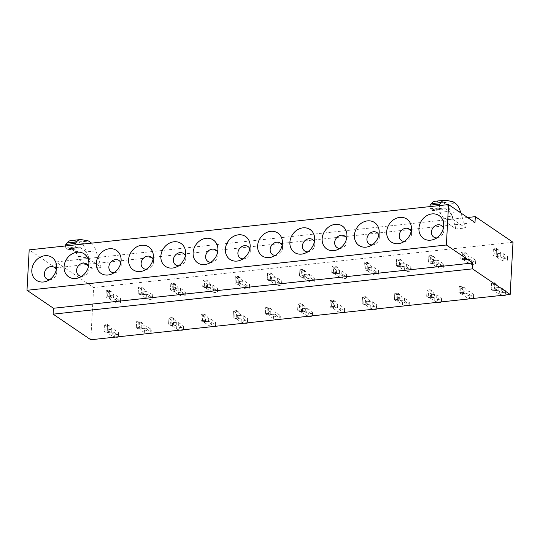<?xml version="1.0" encoding="UTF-8"?>
<svg xmlns="http://www.w3.org/2000/svg" width="540" height="540" viewBox="0 0 540 540"><rect width="100%" height="100%" fill="white"/><g stroke="black" fill="none" stroke-linecap="round" stroke-linejoin="round"><path stroke-width="0.41" stroke-dasharray="2.7 2.03" d="M513 242.257L93.629 287.543L55.944 261.941L467.559 217.499M65.502 245.95A2.133 0.931 83.8 0 0 66.028 248.015L66.845 249.251A3.55 1.559 83.8 0 0 67.939 249.986A3.55 1.559 83.8 0 0 68.553 249.595L69.282 248.643A3.55 1.559 83.8 0 1 69.89 248.258A3.55 1.559 83.8 0 1 70.457 248.42L75.263 251.687L78.509 256.601A1.424 0.621 83.8 0 1 78.853 258.154L78.779 259.551L88.303 258.525L101.189 267.28L96.012 250.844L86.481 251.876A16.49 7.223 -96.2 0 0 81.54 243.763L79.09 242.096A4.266 1.87 83.8 0 0 78.651 241.907L71.888 240.665A21.317 9.335 -96.2 0 0 70.666 240.617M78.779 259.551L91.665 268.306L101.189 267.28M429.881 206.604A2.133 0.931 83.8 0 0 430.414 208.669L431.224 209.905A3.55 1.559 83.8 0 0 432.324 210.641A3.55 1.559 83.8 0 0 432.932 210.249L433.661 209.304A3.55 1.559 83.8 0 1 434.268 208.913A3.55 1.559 83.8 0 1 434.835 209.075L439.648 212.341L442.888 217.256A1.424 0.621 83.8 0 1 443.232 218.808L443.158 220.205L456.044 228.96L465.568 227.934L460.843 212.929M443.158 220.205L452.682 219.179L465.568 227.934M90.801 339.755L93.629 287.543M55.944 261.941L55.627 267.833L29.187 249.872M55.627 267.833L475.004 222.554M49.484 279.747A6.926 5.839 -55.8 0 0 51.692 279.356A6.926 5.839 -55.8 0 0 55.796 275.711A6.926 5.839 -55.8 0 0 56.727 271.937A6.926 5.839 -55.8 0 0 56.282 269.744M81.743 276.264A6.926 5.839 -55.8 0 0 83.95 275.873A6.926 5.839 -55.8 0 0 88.054 272.228A6.926 5.839 -55.8 0 0 88.992 268.454A6.926 5.839 -55.8 0 0 88.54 266.26M114.001 272.781A6.926 5.839 -55.8 0 0 116.208 272.39A6.926 5.839 -55.8 0 0 120.312 268.745A6.926 5.839 -55.8 0 0 121.25 264.971A6.926 5.839 -55.8 0 0 120.805 262.778M146.259 269.298A6.926 5.839 -55.8 0 0 148.466 268.906A6.926 5.839 -55.8 0 0 152.57 265.262A6.926 5.839 -55.8 0 0 153.508 261.488A6.926 5.839 -55.8 0 0 153.063 259.295M178.524 265.815A6.926 5.839 -55.8 0 0 180.725 265.424A6.926 5.839 -55.8 0 0 184.829 261.779A6.926 5.839 -55.8 0 0 185.767 258.005A6.926 5.839 -55.8 0 0 185.321 255.812M210.782 262.332A6.926 5.839 -55.8 0 0 212.99 261.941A6.926 5.839 -55.8 0 0 217.094 258.296A6.926 5.839 -55.8 0 0 218.025 254.522A6.926 5.839 -55.8 0 0 217.579 252.329M243.041 258.849A6.926 5.839 -55.8 0 0 245.248 258.457A6.926 5.839 -55.8 0 0 249.352 254.813A6.926 5.839 -55.8 0 0 250.283 251.039A6.926 5.839 -55.8 0 0 249.838 248.846M275.299 255.366A6.926 5.839 -55.8 0 0 277.506 254.975A6.926 5.839 -55.8 0 0 281.61 251.329A6.926 5.839 -55.8 0 0 282.548 247.556A6.926 5.839 -55.8 0 0 282.096 245.363M307.557 251.883A6.926 5.839 -55.8 0 0 309.764 251.492A6.926 5.839 -55.8 0 0 313.868 247.847A6.926 5.839 -55.8 0 0 314.807 244.073A6.926 5.839 -55.8 0 0 314.361 241.88M339.822 248.4A6.926 5.839 -55.8 0 0 342.023 248.009A6.926 5.839 -55.8 0 0 346.127 244.364A6.926 5.839 -55.8 0 0 347.065 240.59A6.926 5.839 -55.8 0 0 346.619 238.397M372.08 244.917A6.926 5.839 -55.8 0 0 374.288 244.526A6.926 5.839 -55.8 0 0 378.385 240.881A6.926 5.839 -55.8 0 0 379.323 237.107A6.926 5.839 -55.8 0 0 378.877 234.913M404.339 241.434A6.926 5.839 -55.8 0 0 406.546 241.043A6.926 5.839 -55.8 0 0 410.65 237.391A6.926 5.839 -55.8 0 0 411.581 233.624A6.926 5.839 -55.8 0 0 411.136 231.431M436.597 237.951A6.926 5.839 -55.8 0 0 438.804 237.56A6.926 5.839 -55.8 0 0 442.908 233.908A6.926 5.839 -55.8 0 0 443.846 230.141A6.926 5.839 -55.8 0 0 443.394 227.948M140.805 328.847A22.646 9.922 -96.2 0 1 140.015 329.009A22.646 9.922 -96.2 0 1 137.923 328.738L136.343 327.665L136.681 321.394L138.26 322.475L141.44 322.13L139.853 321.05L139.516 327.321L136.343 327.665L136.681 321.394L139.853 321.05L139.516 327.321L141.095 328.394L137.923 328.738L138.26 322.475L136.681 321.394L139.853 321.05L141.44 322.13A22.646 9.922 -96.2 0 1 144.126 325.809L146.509 326.187L146.367 328.867L143.978 328.496L140.812 328.84L140.015 329.549L144.349 332.498L146.921 333.389L147.069 330.71A2.491 0.783 3.1 0 0 149.735 330.993A2.491 0.783 3.1 0 0 151.261 330.359A2.491 0.783 3.1 0 0 151.247 330.257L150.842 329.13L146.509 326.187M147.069 330.71L144.49 329.812L140.157 326.869L140.96 326.16L144.119 325.816L143.978 328.496A22.646 9.922 -96.2 0 1 143.195 328.664A22.646 9.922 -96.2 0 1 141.095 328.394L139.516 327.321L136.343 327.665L137.923 328.738L141.095 328.394L141.44 322.13L138.26 322.475A22.646 9.922 -96.2 0 1 140.953 326.153M118.989 333.74L118.841 336.42A2.491 0.783 3.1 0 1 118.854 336.521L119.003 333.841A2.491 0.783 3.1 0 0 118.989 333.74L118.584 332.613L114.251 329.67L111.861 329.299L111.719 331.978L108.553 332.323A22.646 9.922 -96.2 0 1 107.757 332.492A22.646 9.922 -96.2 0 1 105.665 332.222L104.078 331.148L104.422 324.878L106.002 325.957L109.181 325.613L107.595 324.533L107.258 330.804L104.078 331.148L104.422 324.878L107.595 324.533L107.258 330.804L108.837 331.877L105.665 332.222L106.002 325.957L104.422 324.878L107.595 324.533L109.181 325.613A22.646 9.922 -96.2 0 1 111.868 329.292M111.726 331.985A22.646 9.922 -96.2 0 1 110.93 332.147A22.646 9.922 -96.2 0 1 108.837 331.877L107.258 330.804L104.078 331.148L105.665 332.222L108.837 331.877L109.181 325.613L106.002 325.957A22.646 9.922 -96.2 0 1 108.695 329.636L108.553 332.323L107.757 333.031L112.091 335.981L114.662 336.872L114.804 334.193A2.491 0.783 3.1 0 0 117.477 334.476A2.491 0.783 3.1 0 0 119.003 333.841M178.767 322.697L178.625 325.384L176.236 325.013L176.384 322.333L178.767 322.697L183.101 325.647L183.506 326.774A2.491 0.783 3.1 0 1 183.519 326.875A2.491 0.783 3.1 0 1 182 327.51A2.491 0.783 3.1 0 1 179.327 327.226L176.756 326.329L172.415 323.386L173.219 322.677A22.646 9.922 -96.2 0 0 170.525 318.992L173.698 318.647L172.112 317.567L171.774 323.838L168.602 324.182L168.939 317.912L172.112 317.567L171.774 323.838L173.36 324.911L170.181 325.256L170.525 318.992L168.939 317.912L172.112 317.567L173.698 318.647A22.646 9.922 -96.2 0 1 176.391 322.326L173.219 322.67L173.07 325.357A22.646 9.922 -96.2 0 1 172.274 325.526A22.646 9.922 -96.2 0 1 170.181 325.256L168.602 324.182L171.774 323.838L173.36 324.911L173.698 318.647L170.525 318.992L168.939 317.912L168.602 324.182L170.181 325.256L173.36 324.911A22.646 9.922 -96.2 0 0 175.453 325.181L172.274 325.526M207.711 321.698A22.646 9.922 -96.2 0 0 208.501 321.536L208.643 318.85L205.477 319.187A22.646 9.922 -96.2 0 0 202.784 315.509L205.956 315.164L204.376 314.084L204.032 320.355L200.86 320.699L201.197 314.429L204.376 314.084L204.032 320.355L205.619 321.428L202.439 321.773L202.784 315.509L201.197 314.429L204.376 314.084L205.956 315.164A22.646 9.922 -96.2 0 1 208.649 318.843L211.025 319.214L210.884 321.901L208.494 321.529L205.328 321.874A22.646 9.922 -96.2 0 1 204.538 322.043A22.646 9.922 -96.2 0 1 202.439 321.773L200.86 320.699L204.032 320.355L205.619 321.428L205.956 315.164L202.784 315.509L201.197 314.429L200.86 320.699L202.439 321.773L205.619 321.428A22.646 9.922 -96.2 0 0 207.711 321.698L204.538 322.043M243.29 315.731L247.624 318.681L248.022 319.808A2.491 0.783 3.1 0 1 248.042 319.91A2.491 0.783 3.1 0 1 246.517 320.544A2.491 0.783 3.1 0 1 243.844 320.26L241.272 319.363L236.939 316.42L237.735 315.711A22.646 9.922 -96.2 0 0 235.042 312.026L238.214 311.681L236.635 310.601L236.291 316.872L233.118 317.216L233.456 310.946L236.635 310.601L236.291 316.872L237.877 317.945L234.704 318.29L235.042 312.026L233.456 310.946L236.635 310.601L238.214 311.681A22.646 9.922 -96.2 0 1 240.907 315.36L243.29 315.731L243.142 318.418L240.752 318.047L237.593 318.391A22.646 9.922 -96.2 0 1 236.797 318.56A22.646 9.922 -96.2 0 1 234.704 318.29L233.118 317.216L236.291 316.872L237.877 317.945L238.214 311.681L235.042 312.026L233.456 310.946L233.118 317.216L234.704 318.29L237.877 317.945A22.646 9.922 -96.2 0 0 239.969 318.215L236.797 318.56M269.845 314.915A22.646 9.922 -96.2 0 1 269.055 315.077A22.646 9.922 -96.2 0 1 266.963 314.807L265.376 313.733L265.721 307.463L267.3 308.536L270.479 308.198L268.893 307.118L268.556 313.389L265.376 313.733L265.721 307.463L268.893 307.118L268.556 313.389L270.135 314.462L266.963 314.807L267.3 308.536L265.721 307.463L268.893 307.118L270.479 308.198A22.646 9.922 -96.2 0 1 273.166 311.877L275.549 312.248L275.4 314.935L273.017 314.564L269.851 314.908L269.055 315.617L273.389 318.566L275.96 319.457L276.102 316.778A2.491 0.783 3.1 0 0 278.775 317.061A2.491 0.783 3.1 0 0 280.3 316.426A2.491 0.783 3.1 0 0 280.287 316.325L279.882 315.198L275.549 312.248M273.024 314.57A22.646 9.922 -96.2 0 1 272.228 314.732A22.646 9.922 -96.2 0 1 270.135 314.462L268.556 313.389L265.376 313.733L266.963 314.807L270.135 314.462L270.479 308.198L267.3 308.536A22.646 9.922 -96.2 0 1 269.993 312.221L269.851 314.908M302.103 311.432A22.646 9.922 -96.2 0 1 301.313 311.587A22.646 9.922 -96.2 0 1 299.221 311.324L297.635 310.25L297.979 303.98L299.558 305.053L302.738 304.715L301.151 303.635L300.814 309.906L297.635 310.25L297.979 303.98L301.151 303.635L300.814 309.906L302.393 310.979L299.221 311.324L299.558 305.053L297.979 303.98L301.151 303.635L302.738 304.715A22.646 9.922 -96.2 0 1 305.424 308.394M302.393 310.979L302.738 304.715L299.558 305.053A22.646 9.922 -96.2 0 1 302.252 308.738L302.11 311.425L305.276 311.081L307.658 311.452L307.807 308.765L305.417 308.401L305.276 311.081A22.646 9.922 -96.2 0 1 304.493 311.249A22.646 9.922 -96.2 0 1 302.393 310.979L300.814 309.906L297.635 310.25L299.221 311.324L302.393 310.979M344.804 309.359L344.655 312.039A2.491 0.783 3.1 0 1 344.675 312.14L344.817 309.461A2.491 0.783 3.1 0 0 344.804 309.359L344.399 308.232L340.065 305.282L337.675 304.918L337.534 307.598L334.368 307.942A22.646 9.922 -96.2 0 1 333.572 308.104A22.646 9.922 -96.2 0 1 331.479 307.841L329.9 306.767L330.237 300.497L331.817 301.57L334.996 301.232L333.41 300.152L333.072 306.423L329.9 306.767L330.237 300.497L333.41 300.152L333.072 306.423L334.658 307.496L331.479 307.841L331.817 301.57L330.237 300.497L333.41 300.152L334.996 301.232A22.646 9.922 -96.2 0 1 337.689 304.911M340.065 305.282L339.923 307.969L337.534 307.598A22.646 9.922 -96.2 0 1 336.751 307.766A22.646 9.922 -96.2 0 1 334.658 307.496L333.072 306.423L329.9 306.767L331.479 307.841L334.658 307.496L334.996 301.232L331.817 301.57A22.646 9.922 -96.2 0 1 334.51 305.255M372.323 301.799L376.663 304.749L377.062 305.876A2.491 0.783 3.1 0 1 377.075 305.978A2.491 0.783 3.1 0 1 375.557 306.612A2.491 0.783 3.1 0 1 372.883 306.329L370.312 305.431L365.978 302.488L366.775 301.772A22.646 9.922 -96.2 0 0 364.082 298.087L367.254 297.749L365.675 296.669L365.33 302.94L362.158 303.278L362.495 297.014L365.675 296.669L365.33 302.94L366.917 304.013L363.737 304.358L364.082 298.087L362.495 297.014L365.675 296.669L367.254 297.749A22.646 9.922 -96.2 0 1 369.947 301.428L372.323 301.799L372.182 304.479L369.792 304.115L366.626 304.459A22.646 9.922 -96.2 0 1 365.837 304.621A22.646 9.922 -96.2 0 1 363.737 304.358L362.158 303.278L365.33 302.94L366.917 304.013L367.254 297.749L364.082 298.087L362.495 297.014L362.158 303.278L363.737 304.358L366.917 304.013A22.646 9.922 -96.2 0 0 369.009 304.283L365.837 304.621M404.588 298.316L408.922 301.266L409.32 302.393A2.491 0.783 3.1 0 1 409.34 302.495A2.491 0.783 3.1 0 1 407.815 303.129A2.491 0.783 3.1 0 1 405.142 302.839L402.57 301.948L398.237 299.005L399.033 298.289A22.646 9.922 -96.2 0 0 396.34 294.604L399.512 294.266L397.933 293.186L397.589 299.457L394.416 299.795L394.754 293.531L397.933 293.186L397.589 299.457L399.175 300.53L396.002 300.875L396.34 294.604L394.754 293.531L397.933 293.186L399.512 294.266A22.646 9.922 -96.2 0 1 402.206 297.945L404.588 298.316L404.44 300.996L402.05 300.632L398.891 300.976A22.646 9.922 -96.2 0 1 398.095 301.138A22.646 9.922 -96.2 0 1 396.002 300.875L394.416 299.795L397.589 299.457L399.175 300.53L399.512 294.266L396.34 294.604L394.754 293.531L394.416 299.795L396.002 300.875L399.175 300.53A22.646 9.922 -96.2 0 0 401.267 300.8L398.095 301.138M436.846 294.833L441.18 297.783L441.578 298.91A2.491 0.783 3.1 0 1 441.599 299.012A2.491 0.783 3.1 0 1 440.073 299.646A2.491 0.783 3.1 0 1 437.4 299.356L434.828 298.465L430.495 295.522L431.291 294.806A22.646 9.922 -96.2 0 0 428.598 291.121L431.771 290.776L430.191 289.703L429.854 295.974L426.674 296.312L427.012 290.048L430.191 289.703L429.854 295.974L431.433 297.047L428.261 297.392L428.598 291.121L427.012 290.048L430.191 289.703L431.771 290.776A22.646 9.922 -96.2 0 1 434.464 294.462L436.846 294.833L436.698 297.513L434.308 297.149L431.15 297.493A22.646 9.922 -96.2 0 1 430.353 297.655A22.646 9.922 -96.2 0 1 428.261 297.392L426.674 296.312L429.854 295.974L431.433 297.047L431.771 290.776L428.598 291.121L427.012 290.048L426.674 296.312L428.261 297.392L431.433 297.047A22.646 9.922 -96.2 0 0 433.526 297.317L430.353 297.655M463.401 294.017A22.646 9.922 -96.2 0 1 462.611 294.172A22.646 9.922 -96.2 0 1 460.519 293.909L458.933 292.829L459.277 286.565L460.856 287.638L464.036 287.293L462.449 286.22L462.112 292.491L458.933 292.829L459.277 286.565L462.449 286.22L462.112 292.491L463.691 293.564L460.519 293.909L460.856 287.638L459.277 286.565L462.449 286.22L464.036 287.293A22.646 9.922 -96.2 0 1 466.722 290.979L469.105 291.35L468.956 294.03L466.574 293.666L463.408 294.01L462.611 294.719L466.945 297.662L469.517 298.559L469.658 295.873A2.491 0.783 3.1 0 0 472.331 296.163A2.491 0.783 3.1 0 0 473.857 295.529A2.491 0.783 3.1 0 0 473.843 295.427L473.438 294.3L469.105 291.35M466.58 293.672A22.646 9.922 -96.2 0 1 465.784 293.828A22.646 9.922 -96.2 0 1 463.691 293.564L462.112 292.491L458.933 292.829L460.519 293.909L463.691 293.564L464.036 287.293L460.856 287.638A22.646 9.922 -96.2 0 1 463.55 291.323L463.408 294.01M506.101 291.944L505.953 294.624A2.491 0.783 3.1 0 1 505.973 294.725L506.115 292.046A2.491 0.783 3.1 0 0 506.101 291.944L505.697 290.81L501.363 287.867L498.974 287.503L498.832 290.183L495.666 290.52A22.646 9.922 -96.2 0 1 494.87 290.689A22.646 9.922 -96.2 0 1 492.777 290.425L491.198 289.346L491.535 283.082L493.115 284.155L496.294 283.81L494.708 282.737L494.37 289.008L491.198 289.346L491.535 283.082L494.708 282.737L494.37 289.008L495.956 290.081L492.777 290.425L493.115 284.155L491.535 283.082L494.708 282.737L496.294 283.81A22.646 9.922 -96.2 0 1 498.98 287.496M501.363 287.867L501.221 290.547L498.832 290.183A22.646 9.922 -96.2 0 1 498.049 290.344A22.646 9.922 -96.2 0 1 495.956 290.081L494.37 289.008L491.198 289.346L492.777 290.425L495.956 290.081L496.294 283.81L493.115 284.155A22.646 9.922 -96.2 0 1 495.808 287.84L495.666 290.52L494.87 291.236L499.203 294.179L501.775 295.076L501.923 292.39A2.491 0.783 3.1 0 0 504.596 292.673A2.491 0.783 3.1 0 0 506.115 292.046M120.839 299.518L120.697 302.197A2.491 0.783 3.1 0 1 120.71 302.299L120.859 299.619A2.491 0.783 3.1 0 0 120.839 299.518L120.44 298.391L116.1 295.441L113.717 295.076L113.569 297.756L110.41 298.1A22.646 9.922 -96.2 0 1 109.613 298.269A22.646 9.922 -96.2 0 1 107.514 297.999L105.934 296.926L106.272 290.655L107.858 291.735L111.031 291.391L109.451 290.311L109.107 296.582L105.934 296.926L106.272 290.655L109.451 290.311L109.107 296.582L110.693 297.655L107.514 297.999L107.858 291.735L106.272 290.655L109.451 290.311L111.031 291.391A22.646 9.922 -96.2 0 1 113.724 295.07M113.576 297.763A22.646 9.922 -96.2 0 1 112.786 297.925A22.646 9.922 -96.2 0 1 110.693 297.655L109.107 296.582L105.934 296.926L107.514 297.999L110.693 297.655L111.031 291.391L107.858 291.735A22.646 9.922 -96.2 0 1 110.545 295.414M142.661 294.624A22.646 9.922 -96.2 0 1 141.872 294.786A22.646 9.922 -96.2 0 1 139.779 294.516L138.193 293.443L138.53 287.172L140.117 288.245L143.289 287.908L141.71 286.828L141.372 293.099L138.193 293.443L138.53 287.172L141.71 286.828L141.372 293.099L142.952 294.172L139.779 294.516L140.117 288.245L138.53 287.172L141.71 286.828L143.289 287.908A22.646 9.922 -96.2 0 1 145.982 291.587L148.365 291.958L148.217 294.644L145.827 294.273L142.668 294.617L141.865 295.326L146.205 298.276L148.777 299.167L148.919 296.487A2.491 0.783 3.1 0 0 151.592 296.771A2.491 0.783 3.1 0 0 153.117 296.136A2.491 0.783 3.1 0 0 153.097 296.035L152.698 294.908L148.365 291.958M148.919 296.487L146.347 295.589L142.013 292.646L142.81 291.938L145.976 291.593L145.827 294.273A22.646 9.922 -96.2 0 1 145.044 294.442A22.646 9.922 -96.2 0 1 142.952 294.172L141.372 293.099L138.193 293.443L139.779 294.516L142.952 294.172L143.289 287.908L140.117 288.245A22.646 9.922 -96.2 0 1 142.81 291.931L142.668 294.617M185.362 292.552L185.213 295.232A2.491 0.783 3.1 0 1 185.227 295.333L185.375 292.653A2.491 0.783 3.1 0 0 185.362 292.552L184.957 291.425L180.623 288.475L178.234 288.11L178.092 290.79L174.926 291.134A22.646 9.922 -96.2 0 1 174.13 291.296A22.646 9.922 -96.2 0 1 172.037 291.033L170.451 289.96L170.795 283.689L172.375 284.762L175.554 284.425L173.968 283.345L173.63 289.615L170.451 289.96L170.795 283.689L173.968 283.345L173.63 289.615L175.21 290.689L172.037 291.033L172.375 284.762L170.795 283.689L173.968 283.345L175.554 284.425A22.646 9.922 -96.2 0 1 178.241 288.103L175.068 288.441M180.623 288.475L180.475 291.161L178.092 290.79A22.646 9.922 -96.2 0 1 177.302 290.959A22.646 9.922 -96.2 0 1 175.21 290.689L173.63 289.615L170.451 289.96L172.037 291.033L175.21 290.689L175.554 284.425L172.375 284.762A22.646 9.922 -96.2 0 1 175.068 288.448L174.926 291.134L174.13 291.843L178.463 294.793L181.035 295.684L181.177 293.004A2.491 0.783 3.1 0 0 183.85 293.288A2.491 0.783 3.1 0 0 185.375 292.653M212.882 284.992L217.215 287.942L217.62 289.069A2.491 0.783 3.1 0 1 217.634 289.17A2.491 0.783 3.1 0 1 216.108 289.805A2.491 0.783 3.1 0 1 213.435 289.521L210.863 288.623L206.53 285.68L207.333 284.965A22.646 9.922 -96.2 0 0 204.633 281.279L207.812 280.942L206.226 279.862L205.888 286.132L202.709 286.477L203.054 280.206L206.226 279.862L205.888 286.132L207.468 287.206L204.296 287.55L204.633 281.279L203.054 280.206L206.226 279.862L207.812 280.942A22.646 9.922 -96.2 0 1 210.499 284.621L212.882 284.992L212.74 287.678L210.35 287.307L207.185 287.651A22.646 9.922 -96.2 0 1 206.388 287.813A22.646 9.922 -96.2 0 1 204.296 287.55L202.709 286.477L205.888 286.132L207.468 287.206L207.812 280.942L204.633 281.279L203.054 280.206L202.709 286.477L204.296 287.55L207.468 287.206A22.646 9.922 -96.2 0 0 209.567 287.476L206.388 287.813M245.14 281.509L249.473 284.459L249.878 285.586A2.491 0.783 3.1 0 1 249.892 285.687A2.491 0.783 3.1 0 1 248.373 286.322A2.491 0.783 3.1 0 1 245.7 286.038L243.128 285.14L238.788 282.197L239.591 281.482A22.646 9.922 -96.2 0 0 236.898 277.796L240.071 277.459L238.484 276.379L238.147 282.65L234.974 282.987L235.312 276.723L238.484 276.379L238.147 282.65L239.733 283.723L236.554 284.067L236.898 277.796L235.312 276.723L238.484 276.379L240.071 277.459A22.646 9.922 -96.2 0 1 242.764 281.138L245.14 281.509L244.998 284.189L242.609 283.824L239.443 284.168A22.646 9.922 -96.2 0 1 238.646 284.33A22.646 9.922 -96.2 0 1 236.554 284.067L234.974 282.987L238.147 282.65L239.733 283.723L240.071 277.459L236.898 277.796L235.312 276.723L234.974 282.987L236.554 284.067L239.733 283.723A22.646 9.922 -96.2 0 0 241.826 283.993L238.646 284.33M277.398 278.026L281.738 280.976L282.137 282.103A2.491 0.783 3.1 0 1 282.15 282.204A2.491 0.783 3.1 0 1 280.631 282.839A2.491 0.783 3.1 0 1 277.958 282.548L275.387 281.657L271.053 278.714L271.85 277.999A22.646 9.922 -96.2 0 0 269.156 274.313L272.329 273.976L270.749 272.896L270.405 279.166L267.233 279.504L267.57 273.24L270.749 272.896L270.405 279.166L271.991 280.24L268.812 280.584L269.156 274.313L267.57 273.24L270.749 272.896L272.329 273.976A22.646 9.922 -96.2 0 1 275.022 277.654L277.398 278.026L277.256 280.706L274.867 280.341L271.701 280.685A22.646 9.922 -96.2 0 1 270.911 280.847A22.646 9.922 -96.2 0 1 268.812 280.584L267.233 279.504L270.405 279.166L271.991 280.24L272.329 273.976L269.156 274.313L267.57 273.24L267.233 279.504L268.812 280.584L271.991 280.24A22.646 9.922 -96.2 0 0 274.084 280.51L270.911 280.847M303.959 277.209A22.646 9.922 -96.2 0 1 303.17 277.364A22.646 9.922 -96.2 0 1 301.077 277.101L299.491 276.021L299.828 269.757L301.415 270.83L304.587 270.486L303.007 269.413L302.663 275.684L299.491 276.021L299.828 269.757L303.007 269.413L302.663 275.684L304.25 276.757L301.077 277.101L301.415 270.83L299.828 269.757L303.007 269.413L304.587 270.486A22.646 9.922 -96.2 0 1 307.28 274.172M304.25 276.757L304.587 270.486L301.415 270.83A22.646 9.922 -96.2 0 1 304.108 274.516L303.966 277.202L307.125 276.858L309.515 277.223L309.663 274.543L307.274 274.178L307.125 276.858A22.646 9.922 -96.2 0 1 306.342 277.027A22.646 9.922 -96.2 0 1 304.25 276.757L302.663 275.684L299.491 276.021L301.077 277.101L304.25 276.757M346.653 275.137L346.511 277.817A2.491 0.783 3.1 0 1 346.525 277.918L346.673 275.238A2.491 0.783 3.1 0 0 346.66 275.137L346.255 274.01L341.921 271.06L339.532 270.695L339.39 273.375L336.224 273.719A22.646 9.922 -96.2 0 1 335.428 273.881A22.646 9.922 -96.2 0 1 333.335 273.618L331.749 272.538L332.093 266.274L333.673 267.347L336.845 267.003L335.266 265.93L334.928 272.201L331.749 272.538L332.093 266.274L335.266 265.93L334.928 272.201L336.508 273.274L333.335 273.618L333.673 267.347L332.093 266.274L335.266 265.93L336.845 267.003A22.646 9.922 -96.2 0 1 339.538 270.689L336.366 271.026M341.921 271.06L341.773 273.74L339.39 273.375A22.646 9.922 -96.2 0 1 338.6 273.537A22.646 9.922 -96.2 0 1 336.508 273.274L334.928 272.201L331.749 272.538L333.335 273.618L336.508 273.274L336.845 267.003L333.673 267.347A22.646 9.922 -96.2 0 1 336.366 271.033L336.224 273.719L335.421 274.428L339.761 277.371L342.333 278.269L342.475 275.582A2.491 0.783 3.1 0 0 345.148 275.873A2.491 0.783 3.1 0 0 346.673 275.238M374.18 267.577L378.513 270.526L378.918 271.654A2.491 0.783 3.1 0 1 378.932 271.755A2.491 0.783 3.1 0 1 377.406 272.383A2.491 0.783 3.1 0 1 374.733 272.099L372.161 271.208L367.828 268.265L368.631 267.55A22.646 9.922 -96.2 0 0 365.931 263.864L369.11 263.52L367.524 262.447L367.187 268.718L364.007 269.055L364.351 262.791L367.524 262.447L367.187 268.718L368.766 269.791L365.594 270.135L365.931 263.864L364.351 262.791L367.524 262.447L369.11 263.52A22.646 9.922 -96.2 0 1 371.797 267.206L374.18 267.577L374.031 270.257L371.648 269.892L368.483 270.229A22.646 9.922 -96.2 0 1 367.686 270.398A22.646 9.922 -96.2 0 1 365.594 270.135L364.007 269.055L367.187 268.718L368.766 269.791L369.11 263.52L365.931 263.864L364.351 262.791L364.007 269.055L365.594 270.135L368.766 269.791A22.646 9.922 -96.2 0 0 370.865 270.054L367.686 270.398M406.438 264.094L410.771 267.037L411.176 268.164A2.491 0.783 3.1 0 1 411.19 268.272A2.491 0.783 3.1 0 1 409.671 268.9A2.491 0.783 3.1 0 1 406.998 268.616L404.426 267.725L400.086 264.782L400.889 264.067A22.646 9.922 -96.2 0 0 398.189 260.381L401.369 260.037L399.782 258.964L399.445 265.235L396.272 265.572L396.61 259.308L399.782 258.964L399.445 265.235L401.031 266.308L397.852 266.652L398.189 260.381L396.61 259.308L399.782 258.964L401.369 260.037A22.646 9.922 -96.2 0 1 404.055 263.723L406.438 264.094L406.296 266.774L403.907 266.409L400.741 266.747A22.646 9.922 -96.2 0 1 399.944 266.915A22.646 9.922 -96.2 0 1 397.852 266.652L396.272 265.572L399.445 265.235L401.031 266.308L401.369 260.037L398.189 260.381L396.61 259.308L396.272 265.572L397.852 266.652L401.031 266.308A22.646 9.922 -96.2 0 0 403.124 266.571L399.944 266.915M432.999 263.27A22.646 9.922 -96.2 0 1 432.202 263.432A22.646 9.922 -96.2 0 1 430.11 263.169L428.531 262.089L428.868 255.825L430.454 256.898L433.627 256.554L432.041 255.481L431.703 261.745L428.531 262.089L428.868 255.825L432.041 255.481L431.703 261.745L433.289 262.825L430.11 263.169L430.454 256.898L428.868 255.825L432.041 255.481L433.627 256.554A22.646 9.922 -96.2 0 1 436.32 260.24L438.696 260.611L438.554 263.291L436.165 262.926L432.999 263.264L432.202 263.979L436.536 266.922L439.108 267.82L439.256 265.133A2.491 0.783 3.1 0 0 441.929 265.417A2.491 0.783 3.1 0 0 443.448 264.789A2.491 0.783 3.1 0 0 443.435 264.681L443.036 263.554L438.696 260.611M436.171 262.933A22.646 9.922 -96.2 0 1 435.382 263.088A22.646 9.922 -96.2 0 1 433.289 262.825L431.703 261.745L428.531 262.089L430.11 263.169L433.289 262.825L433.627 256.554L430.454 256.898A22.646 9.922 -96.2 0 1 433.141 260.584L432.999 263.264M465.257 259.787A22.646 9.922 -96.2 0 1 464.468 259.949A22.646 9.922 -96.2 0 1 462.375 259.686L460.789 258.606L461.126 252.342L462.713 253.415L465.885 253.071L464.306 251.998L463.961 258.262L460.789 258.606L461.126 252.342L464.306 251.998L463.961 258.262L465.548 259.342L462.375 259.686L462.713 253.415L461.126 252.342L464.306 251.998L465.885 253.071A22.646 9.922 -96.2 0 1 468.578 256.757L470.961 257.128L470.813 259.808L468.423 259.443L465.264 259.781L464.461 260.496L468.794 263.439L471.366 264.33L471.514 261.65A2.491 0.783 3.1 0 0 474.188 261.934A2.491 0.783 3.1 0 0 475.713 261.306A2.491 0.783 3.1 0 0 475.693 261.198L475.295 260.071L470.961 257.128M471.514 261.65L468.943 260.759L464.609 257.816L465.406 257.101L468.572 256.763L468.423 259.443A22.646 9.922 -96.2 0 1 467.64 259.605A22.646 9.922 -96.2 0 1 465.548 259.342L463.961 258.262L460.789 258.606L462.375 259.686L465.548 259.342L465.885 253.071L462.713 253.415A22.646 9.922 -96.2 0 1 465.399 257.101L465.264 259.781M507.951 257.715L507.809 260.401A2.491 0.783 3.1 0 1 507.823 260.503L507.971 257.823A2.491 0.783 3.1 0 0 507.951 257.715L507.553 256.588L503.219 253.645L500.83 253.274L500.681 255.96L497.522 256.298A22.646 9.922 -96.2 0 1 496.726 256.466A22.646 9.922 -96.2 0 1 494.633 256.203L493.047 255.123L493.385 248.859L494.971 249.932L498.143 249.588L496.564 248.515L496.226 254.779L493.047 255.123L493.385 248.859L496.564 248.515L496.226 254.779L497.806 255.859L494.633 256.203L494.971 249.932L493.385 248.859L496.564 248.515L498.143 249.588A22.646 9.922 -96.2 0 1 500.837 253.274M503.219 253.645L503.071 256.325L500.681 255.96A22.646 9.922 -96.2 0 1 499.898 256.122A22.646 9.922 -96.2 0 1 497.806 255.859L496.226 254.779L493.047 255.123L494.633 256.203L497.806 255.859L498.143 249.588L494.971 249.932A22.646 9.922 -96.2 0 1 497.664 253.611L500.83 253.267L497.664 253.618L497.522 256.298L496.719 257.013L501.059 259.956L503.631 260.847L503.773 258.167A2.491 0.783 3.1 0 0 506.446 258.451A2.491 0.783 3.1 0 0 507.971 257.823M91.584 243.135A16.49 7.223 -96.2 0 1 96.012 250.844M91.665 268.306L86.481 251.876M78.853 258.154L88.378 257.121L88.303 258.525M88.378 257.121A1.424 0.621 83.8 0 0 88.034 255.575L84.794 250.661L75.263 251.687M70.457 248.42L79.981 247.394L84.794 250.661M79.981 247.394A3.55 1.559 83.8 0 0 79.414 247.226A3.55 1.559 83.8 0 0 78.806 247.617L78.077 248.569A3.55 1.559 83.8 0 1 77.47 248.96A3.55 1.559 83.8 0 1 76.37 248.225L75.559 246.982A2.133 0.931 83.8 0 1 75.026 244.924M435.044 201.272A21.317 9.335 -96.2 0 1 436.266 201.326L443.036 202.568L452.561 201.535M456.044 228.96L450.866 212.531A16.49 7.223 -96.2 0 0 445.919 204.424L443.468 202.75A4.266 1.87 83.8 0 0 443.036 202.568M443.232 218.808L452.763 217.775L452.682 219.179M452.763 217.775A1.424 0.621 83.8 0 0 452.412 216.23L449.172 211.316L439.648 212.341M434.835 209.075L444.359 208.049L449.172 211.316M444.359 208.049A3.55 1.559 83.8 0 0 443.799 207.88A3.55 1.559 83.8 0 0 443.185 208.271L442.456 209.223A3.55 1.559 83.8 0 1 441.848 209.615A3.55 1.559 83.8 0 1 440.755 208.879L439.938 207.637A2.133 0.931 83.8 0 1 439.412 205.578M111.719 331.978L114.102 332.35L114.251 329.67M108.695 329.636L111.861 329.292L108.695 329.643L107.899 330.352L112.232 333.301L114.804 334.193M118.584 332.613L118.442 335.293L114.102 332.35M115.533 337.082A2.491 0.783 3.1 0 1 114.662 336.872M118.841 336.42L118.442 335.293M112.232 333.301L112.091 335.981M107.899 330.352L107.757 333.031M150.842 329.13L150.701 331.81L146.367 328.867M151.247 330.257L151.099 332.937A2.491 0.783 3.1 0 1 151.119 333.038A2.491 0.783 3.1 0 1 151.004 333.254M147.791 333.599A2.491 0.783 3.1 0 1 146.921 333.389M151.099 332.937L150.701 331.81M144.49 329.812L144.349 332.498M140.157 326.869L140.015 329.549M144.119 325.809L140.96 326.153L140.812 328.84M176.384 322.333L173.219 322.677M183.101 325.647L182.959 328.327L178.625 325.384M175.453 325.181A22.646 9.922 -96.2 0 0 176.243 325.019L173.07 325.357L172.274 326.066L176.607 329.015L179.179 329.906L179.327 327.226M183.506 326.774L183.357 329.454A2.491 0.783 3.1 0 1 183.377 329.555A2.491 0.783 3.1 0 1 183.263 329.771M180.05 330.115A2.491 0.783 3.1 0 1 179.179 329.906M183.357 329.454L182.959 328.327M176.756 326.329L176.607 329.015M172.415 323.386L172.274 326.066M215.764 323.291L215.622 325.971A2.491 0.783 3.1 0 1 215.636 326.072L215.784 323.393A2.491 0.783 3.1 0 0 215.764 323.291L215.366 322.164L211.025 319.214M215.784 323.393A2.491 0.783 3.1 0 1 214.259 324.027A2.491 0.783 3.1 0 1 211.585 323.744L209.014 322.846L208.865 325.532L211.437 326.423L211.585 323.744M208.643 318.85L205.477 319.194L204.68 319.903L209.014 322.846M215.366 322.164L215.217 324.844L210.884 321.901M204.68 319.903L204.532 322.582L205.328 321.874L205.477 319.194M204.532 322.582L208.865 325.532M212.308 326.632A2.491 0.783 3.1 0 1 211.437 326.423M215.622 325.971L215.217 324.844M240.901 315.36L237.735 315.704L240.901 315.367L240.752 318.047M247.624 318.681L247.475 321.361L243.142 318.418M236.939 316.42L236.79 319.1L237.593 318.391L237.735 315.711M236.79 319.1L241.13 322.049L243.702 322.94L243.844 320.26M248.022 319.808L247.88 322.488A2.491 0.783 3.1 0 1 247.894 322.589A2.491 0.783 3.1 0 1 247.786 322.805M244.566 323.15A2.491 0.783 3.1 0 1 243.702 322.94M247.88 322.488L247.475 321.361M241.272 319.363L241.13 322.049M240.759 318.053A22.646 9.922 -96.2 0 1 239.969 318.215M276.102 316.778L273.53 315.88L269.197 312.937L269.993 312.228L273.159 311.884L273.017 314.564M279.882 315.198L279.74 317.878L275.4 314.935M280.28 316.325L280.139 319.005A2.491 0.783 3.1 0 1 280.152 319.106A2.491 0.783 3.1 0 1 280.044 319.322M276.824 319.666A2.491 0.783 3.1 0 1 275.96 319.457M280.139 319.005L279.74 317.878M273.53 315.88L273.389 318.566M269.197 312.937L269.055 315.617M273.159 311.877L269.993 312.221M312.545 312.842L312.397 315.522A2.491 0.783 3.1 0 1 312.417 315.623L312.559 312.944A2.491 0.783 3.1 0 0 312.545 312.842L312.14 311.715L307.807 308.765M312.559 312.944A2.491 0.783 3.1 0 1 311.033 313.578A2.491 0.783 3.1 0 1 308.36 313.295L305.788 312.397L305.647 315.083L308.219 315.974L308.36 313.295M302.258 308.732L305.417 308.394L302.258 308.738L301.455 309.454L305.788 312.397M312.14 311.715L311.999 314.395L307.658 311.452M301.455 309.454L301.313 312.134L302.11 311.425M301.313 312.134L305.647 315.083M309.089 316.184A2.491 0.783 3.1 0 1 308.219 315.974M312.397 315.522L311.999 314.395M344.817 309.461A2.491 0.783 3.1 0 1 343.298 310.095A2.491 0.783 3.1 0 1 340.625 309.812L338.054 308.914L337.905 311.594L340.477 312.491L340.625 309.812M337.675 304.918L334.517 305.255L333.713 305.971L338.054 308.914M344.399 308.232L344.257 310.912L339.923 307.969M333.713 305.971L333.572 308.651L334.368 307.942L334.517 305.255M333.572 308.651L337.905 311.594M341.348 312.701A2.491 0.783 3.1 0 1 340.477 312.491M344.655 312.039L344.257 310.912M337.675 304.911L334.517 305.249M369.94 301.428L366.775 301.766L369.94 301.435L369.792 304.115A22.646 9.922 -96.2 0 1 369.009 304.283M376.663 304.749L376.515 307.429L372.182 304.479M365.978 302.488L365.83 305.168L366.626 304.459L366.775 301.772M365.83 305.168L370.163 308.111L372.735 309.008L372.883 306.329M377.062 305.876L376.92 308.556A2.491 0.783 3.1 0 1 376.933 308.657A2.491 0.783 3.1 0 1 376.826 308.873M373.606 309.218A2.491 0.783 3.1 0 1 372.735 309.008M376.92 308.556L376.515 307.429M370.312 305.431L370.163 308.111M402.199 297.945L399.033 298.283L402.199 297.952L402.05 300.632A22.646 9.922 -96.2 0 1 401.267 300.8M408.922 301.266L408.773 303.946L404.44 300.996M398.237 299.005L398.088 301.685L398.891 300.976L399.033 298.289M398.088 301.685L402.421 304.628L404.993 305.525L405.142 302.839M409.32 302.393L409.178 305.073A2.491 0.783 3.1 0 1 409.192 305.174A2.491 0.783 3.1 0 1 409.084 305.39M405.864 305.735A2.491 0.783 3.1 0 1 404.993 305.525M409.178 305.073L408.773 303.946M402.57 301.948L402.421 304.628M434.457 294.462L431.291 294.8L434.457 294.469L434.308 297.149M441.18 297.783L441.032 300.463L436.698 297.513M430.495 295.522L430.346 298.202L431.15 297.493L431.291 294.806M430.346 298.202L434.687 301.144L437.258 302.042L437.4 299.356M441.578 298.91L441.437 301.59A2.491 0.783 3.1 0 1 441.45 301.691A2.491 0.783 3.1 0 1 441.342 301.901M438.122 302.252A2.491 0.783 3.1 0 1 437.258 302.042M441.437 301.59L441.032 300.463M434.828 298.465L434.687 301.144M434.315 297.155A22.646 9.922 -96.2 0 1 433.526 297.317M469.658 295.873L467.087 294.982L462.753 292.039L463.55 291.323L466.715 290.986L466.574 293.666M473.438 294.3L473.296 296.98L468.956 294.03M473.843 295.427L473.695 298.107A2.491 0.783 3.1 0 1 473.708 298.208A2.491 0.783 3.1 0 1 473.6 298.418M470.387 298.769A2.491 0.783 3.1 0 1 469.517 298.559M473.695 298.107L473.296 296.98M467.087 294.982L466.945 297.662M462.753 292.039L462.611 294.719M466.715 290.979L463.556 291.317M498.974 287.503L495.815 287.84L495.011 288.556L499.351 291.499L501.923 292.39M505.697 290.81L505.555 293.497L501.221 290.547M502.646 295.286A2.491 0.783 3.1 0 1 501.775 295.076M505.953 294.624L505.555 293.497M499.351 291.499L499.203 294.179M495.011 288.556L494.87 291.236M498.974 287.496L495.815 287.834M113.569 297.756L115.958 298.127L116.1 295.441M120.859 299.619A2.491 0.783 3.1 0 1 119.333 300.254A2.491 0.783 3.1 0 1 116.66 299.97L114.089 299.072L113.94 301.759L116.512 302.65L116.66 299.97M109.755 296.129L109.607 298.809L110.41 298.1L110.552 295.421L113.717 295.07L110.552 295.421L109.755 296.129L114.089 299.072M120.44 298.391L120.292 301.07L115.958 298.127M109.607 298.809L113.94 301.759M120.71 302.299A2.491 0.783 3.1 0 1 119.185 302.933A2.491 0.783 3.1 0 1 116.512 302.65M120.697 302.197L120.292 301.07M152.698 294.908L152.55 297.587L148.217 294.644M153.097 296.035L152.955 298.715A2.491 0.783 3.1 0 1 152.969 298.816A2.491 0.783 3.1 0 1 151.45 299.45A2.491 0.783 3.1 0 1 148.777 299.167M152.955 298.715L152.55 297.587M146.347 295.589L146.205 298.276M142.013 292.646L141.865 295.326M145.976 291.587L142.81 291.931M178.234 288.11L175.068 288.448L174.272 289.163L178.605 292.106L181.177 293.004M184.957 291.425L184.815 294.104L180.475 291.161M185.227 295.333A2.491 0.783 3.1 0 1 183.708 295.967A2.491 0.783 3.1 0 1 181.035 295.684M185.213 295.232L184.815 294.104M178.605 292.106L178.463 294.793M174.272 289.163L174.13 291.843M210.492 284.621L207.333 284.958L210.492 284.627L210.35 287.307A22.646 9.922 -96.2 0 1 209.567 287.476M217.215 287.942L217.073 290.621L212.74 287.678M206.53 285.68L206.388 288.36L207.185 287.651L207.333 284.965M206.388 288.36L210.722 291.31L213.293 292.201L213.435 289.521M217.62 289.069L217.472 291.749A2.491 0.783 3.1 0 1 217.492 291.85A2.491 0.783 3.1 0 1 215.966 292.484A2.491 0.783 3.1 0 1 213.293 292.201M217.472 291.749L217.073 290.621M210.863 288.623L210.722 291.31M242.757 281.138L239.591 281.475L242.75 281.144L242.609 283.824M249.473 284.459L249.332 287.138L244.998 284.189M238.788 282.197L238.646 284.877L239.443 284.168L239.591 281.482M238.646 284.877L242.98 287.82L245.552 288.718L245.7 286.038M249.878 285.586L249.73 288.266A2.491 0.783 3.1 0 1 249.75 288.367A2.491 0.783 3.1 0 1 248.225 289.001A2.491 0.783 3.1 0 1 245.552 288.718M249.73 288.266L249.332 287.138M243.128 285.14L242.98 287.82M242.615 283.831A22.646 9.922 -96.2 0 1 241.826 283.993M275.015 277.654L271.85 277.992L275.015 277.661L274.867 280.341M281.738 280.976L281.59 283.655L277.256 280.706M271.053 278.714L270.904 281.394L271.701 280.685L271.85 277.999M270.904 281.394L275.238 284.337L277.81 285.235L277.958 282.548M282.137 282.103L281.995 284.783A2.491 0.783 3.1 0 1 282.008 284.884A2.491 0.783 3.1 0 1 280.483 285.518A2.491 0.783 3.1 0 1 277.81 285.235M281.995 284.783L281.59 283.655M275.387 281.657L275.238 284.337M274.874 280.348A22.646 9.922 -96.2 0 1 274.084 280.51M314.395 278.62L314.253 281.3A2.491 0.783 3.1 0 1 314.267 281.401L314.415 278.721A2.491 0.783 3.1 0 0 314.395 278.62L313.997 277.493L309.663 274.543M314.415 278.721A2.491 0.783 3.1 0 1 312.89 279.356A2.491 0.783 3.1 0 1 310.216 279.065L307.645 278.174L307.503 280.854L310.075 281.752L310.216 279.065M304.108 274.509L307.274 274.172L304.108 274.516L303.311 275.231L307.645 278.174M313.997 277.493L313.848 280.172L309.515 277.223M303.311 275.231L303.163 277.911L303.966 277.202M303.163 277.911L307.503 280.854M314.267 281.401A2.491 0.783 3.1 0 1 312.741 282.035A2.491 0.783 3.1 0 1 310.075 281.752M314.253 281.3L313.848 280.172M339.532 270.695L336.366 271.033L335.57 271.748L339.903 274.691L342.475 275.582M346.255 274.01L346.106 276.689L341.773 273.74M346.525 277.918A2.491 0.783 3.1 0 1 345.006 278.552A2.491 0.783 3.1 0 1 342.333 278.269M346.511 277.817L346.106 276.689M339.903 274.691L339.761 277.371M335.57 271.748L335.421 274.428M371.79 267.206L368.631 267.543L371.79 267.212L371.648 269.892A22.646 9.922 -96.2 0 1 370.865 270.054M378.513 270.526L378.371 273.206L374.031 270.257M367.828 268.265L367.686 270.945L368.483 270.229L368.631 267.55M367.686 270.945L372.019 273.888L374.591 274.786L374.733 272.099M378.918 271.654L378.769 274.334A2.491 0.783 3.1 0 1 378.79 274.435A2.491 0.783 3.1 0 1 377.264 275.069A2.491 0.783 3.1 0 1 374.591 274.786M378.769 274.334L378.371 273.206M372.161 271.208L372.019 273.888M404.048 263.723L400.889 264.06L404.048 263.729L403.907 266.409A22.646 9.922 -96.2 0 1 403.124 266.571M410.771 267.037L410.63 269.723L406.296 266.774M400.086 264.782L399.944 267.462L400.741 266.747L400.889 264.067M399.944 267.462L404.278 270.405L406.85 271.303L406.998 268.616M411.176 268.164L411.028 270.851A2.491 0.783 3.1 0 1 411.048 270.952A2.491 0.783 3.1 0 1 409.523 271.586A2.491 0.783 3.1 0 1 406.85 271.303M411.028 270.851L410.63 269.723M404.426 267.725L404.278 270.405M439.256 265.133L436.685 264.242L432.351 261.299L433.148 260.584L436.313 260.246L436.165 262.926M443.036 263.554L442.888 266.24L438.554 263.291M443.435 264.681L443.293 267.368A2.491 0.783 3.1 0 1 443.306 267.469A2.491 0.783 3.1 0 1 441.781 268.103A2.491 0.783 3.1 0 1 439.108 267.82M443.293 267.368L442.888 266.24M436.685 264.242L436.536 266.922M432.351 261.299L432.202 263.979M436.313 260.24L433.148 260.577M475.295 260.071L475.146 262.757L470.813 259.808M475.693 261.198L475.551 263.885A2.491 0.783 3.1 0 1 475.565 263.986A2.491 0.783 3.1 0 1 474.039 264.62A2.491 0.783 3.1 0 1 471.366 264.33M475.551 263.885L475.146 262.757M468.943 260.759L468.794 263.439M464.609 257.816L464.461 260.496M468.572 256.757L465.406 257.094M497.664 253.618L496.868 254.333L501.201 257.276L503.773 258.167M507.553 256.588L507.404 259.274L503.071 256.325M507.823 260.503A2.491 0.783 3.1 0 1 506.304 261.137A2.491 0.783 3.1 0 1 503.631 260.847M507.809 260.401L507.404 259.274M501.201 257.276L501.059 259.956M496.868 254.333L496.719 257.013M81.412 239.638L71.888 240.665M78.651 241.907L88.175 240.881M79.09 242.096L88.614 241.07M81.54 243.763L91.064 242.737M78.509 256.601L88.034 255.575M69.282 248.643L78.806 247.617M68.553 249.595L78.077 248.569M66.845 249.251L76.37 248.225M66.028 248.015L75.559 246.982M445.79 200.293L436.266 201.326M443.468 202.75L452.993 201.724M445.919 204.424L455.443 203.391M460.39 211.498L450.866 212.531M442.888 217.256L452.412 216.23M433.661 209.304L443.185 208.271M432.932 210.249L442.456 209.223M431.224 209.905L440.755 208.879M430.414 208.669L439.938 207.637M51.692 279.356L46.514 281.266M56.727 271.937L56.599 266.429M83.95 275.873L78.773 277.776M88.992 268.454L88.857 262.946M116.208 272.39L111.038 274.293M121.25 264.971L121.115 259.463M148.466 268.906L143.296 270.81M153.508 261.488L153.374 255.98M180.725 265.424L175.554 267.327M185.767 258.005L185.632 252.497M212.99 261.941L207.812 263.844M218.025 254.522L217.897 249.014M245.248 258.457L240.071 260.361M250.283 251.039L250.155 245.531M277.506 254.975L272.336 256.878M282.548 247.556L282.413 242.048M309.764 251.492L304.594 253.395M314.807 244.073L314.672 238.559M342.023 248.009L336.852 249.912M347.065 240.59L346.93 235.076M374.288 244.526L369.11 246.429M379.323 237.107L379.195 231.593M406.546 241.043L401.369 242.946M411.581 233.624L411.453 228.11M438.804 237.56L433.634 239.463M443.846 230.141L443.711 224.626M69.89 248.258L79.414 247.226M67.939 249.986L77.47 248.96M434.268 208.913L443.799 207.88M432.324 210.641L441.848 209.615M110.93 332.147L107.757 332.492M151.119 333.038L151.261 330.359M143.195 328.664L140.015 329.009M183.377 329.555L183.519 326.875M247.894 322.589L248.042 319.91M280.152 319.106L280.3 316.426M272.228 314.732L269.055 315.077M304.493 311.249L301.313 311.587M336.751 307.766L333.572 308.104M376.933 308.657L377.075 305.978M409.192 305.174L409.34 302.495M441.45 301.691L441.599 299.012M473.708 298.208L473.857 295.529M465.784 293.828L462.611 294.172M498.049 290.344L494.87 290.689M112.786 297.925L109.613 298.269M152.969 298.816L153.117 296.136M145.044 294.442L141.872 294.786M177.302 290.959L174.13 291.296M217.492 291.85L217.634 289.17M249.75 288.367L249.892 285.687M282.008 284.884L282.15 282.204M306.342 277.027L303.17 277.364M338.6 273.537L335.428 273.881M378.79 274.435L378.932 271.755M411.048 270.952L411.19 268.272M443.306 267.469L443.448 264.789M435.382 263.088L432.202 263.432M475.565 263.986L475.713 261.306M467.64 259.605L464.468 259.949M499.898 256.122L496.726 256.466"/><path stroke-width="0.81" d="M27 290.291L29.187 249.872L448.565 204.586L446.371 245.012L27 290.291L53.44 308.259L472.811 262.973L446.371 245.012M54.722 273.969A13.858 11.671 124.2 0 1 46.514 281.266A13.858 11.671 124.2 0 1 33.966 277.938A13.858 11.671 124.2 0 1 33.669 263.723A13.858 11.671 124.2 0 1 47.459 255.717A13.858 11.671 124.2 0 1 56.599 266.429A13.858 11.671 124.2 0 1 54.722 273.969M65.927 260.24A13.858 11.671 124.2 0 1 79.718 252.234A13.858 11.671 124.2 0 1 88.857 262.946A13.858 11.671 124.2 0 1 86.981 270.486A13.858 11.671 124.2 0 1 78.773 277.776A13.858 11.671 124.2 0 1 66.224 274.455A13.858 11.671 124.2 0 1 65.927 260.24M98.192 256.757A13.858 11.671 124.2 0 1 111.976 248.751A13.858 11.671 124.2 0 1 121.115 259.463A13.858 11.671 124.2 0 1 119.239 267.003A13.858 11.671 124.2 0 1 111.038 274.293A13.858 11.671 124.2 0 1 98.483 270.972A13.858 11.671 124.2 0 1 98.192 256.757M130.451 253.267A13.858 11.671 124.2 0 1 144.234 245.268A13.858 11.671 124.2 0 1 153.374 255.98A13.858 11.671 124.2 0 1 151.504 263.52A13.858 11.671 124.2 0 1 143.296 270.81A13.858 11.671 124.2 0 1 130.741 267.489A13.858 11.671 124.2 0 1 130.451 253.267M162.709 249.784A13.858 11.671 124.2 0 1 176.499 241.785A13.858 11.671 124.2 0 1 185.632 252.497A13.858 11.671 124.2 0 1 183.762 260.037A13.858 11.671 124.2 0 1 175.554 267.327A13.858 11.671 124.2 0 1 163.006 264.006A13.858 11.671 124.2 0 1 162.709 249.784M194.967 246.301A13.858 11.671 124.2 0 1 208.757 238.302A13.858 11.671 124.2 0 1 217.897 249.014A13.858 11.671 124.2 0 1 216.02 256.554A13.858 11.671 124.2 0 1 207.812 263.844A13.858 11.671 124.2 0 1 195.264 260.523A13.858 11.671 124.2 0 1 194.967 246.301M227.225 242.818A13.858 11.671 124.2 0 1 241.016 234.819A13.858 11.671 124.2 0 1 250.155 245.531A13.858 11.671 124.2 0 1 248.279 253.071A13.858 11.671 124.2 0 1 240.071 260.361A13.858 11.671 124.2 0 1 227.522 257.04A13.858 11.671 124.2 0 1 227.225 242.818M259.49 239.335A13.858 11.671 124.2 0 1 273.274 231.336A13.858 11.671 124.2 0 1 282.413 242.048A13.858 11.671 124.2 0 1 280.537 249.588A13.858 11.671 124.2 0 1 272.336 256.878A13.858 11.671 124.2 0 1 259.781 253.557A13.858 11.671 124.2 0 1 259.49 239.335M291.749 235.852A13.858 11.671 124.2 0 1 305.532 227.846A13.858 11.671 124.2 0 1 314.672 238.559A13.858 11.671 124.2 0 1 312.802 246.105A13.858 11.671 124.2 0 1 304.594 253.395A13.858 11.671 124.2 0 1 292.039 250.074A13.858 11.671 124.2 0 1 291.749 235.852M324.007 232.369A13.858 11.671 124.2 0 1 337.797 224.363A13.858 11.671 124.2 0 1 346.93 235.076A13.858 11.671 124.2 0 1 345.06 242.622A13.858 11.671 124.2 0 1 336.852 249.912A13.858 11.671 124.2 0 1 324.304 246.591A13.858 11.671 124.2 0 1 324.007 232.369M356.265 228.886A13.858 11.671 124.2 0 1 370.055 220.88A13.858 11.671 124.2 0 1 379.195 231.593A13.858 11.671 124.2 0 1 377.318 239.139A13.858 11.671 124.2 0 1 369.11 246.429A13.858 11.671 124.2 0 1 356.562 243.108A13.858 11.671 124.2 0 1 356.265 228.886M388.523 225.403A13.858 11.671 124.2 0 1 402.314 217.397A13.858 11.671 124.2 0 1 411.453 228.11A13.858 11.671 124.2 0 1 409.577 235.656A13.858 11.671 124.2 0 1 401.369 242.946A13.858 11.671 124.2 0 1 388.82 239.625A13.858 11.671 124.2 0 1 388.523 225.403M420.788 221.92A13.858 11.671 124.2 0 1 434.572 213.914A13.858 11.671 124.2 0 1 443.711 224.626A13.858 11.671 124.2 0 1 441.835 232.173A13.858 11.671 124.2 0 1 433.634 239.463A13.858 11.671 124.2 0 1 421.079 236.135A13.858 11.671 124.2 0 1 420.788 221.92M510.172 294.469L90.801 339.755L53.123 314.152L472.493 268.866L510.172 294.469L513 242.257L475.322 216.655L475.004 222.554L448.565 204.586M467.559 217.499L475.322 216.655M53.123 314.152L53.44 308.259M472.493 268.866L472.811 262.973M56.282 269.744A6.926 5.839 -55.8 0 0 51.071 266.564A6.926 5.839 -55.8 0 0 45.266 270.587A6.926 5.839 -55.8 0 0 49.484 279.747M88.54 266.26A6.926 5.839 -55.8 0 0 83.329 263.081A6.926 5.839 -55.8 0 0 77.524 267.104A6.926 5.839 -55.8 0 0 81.743 276.264M120.805 262.778A6.926 5.839 -55.8 0 0 115.587 259.598A6.926 5.839 -55.8 0 0 109.789 263.621A6.926 5.839 -55.8 0 0 114.001 272.781M153.063 259.295A6.926 5.839 -55.8 0 0 147.852 256.115A6.926 5.839 -55.8 0 0 142.047 260.138A6.926 5.839 -55.8 0 0 146.259 269.298M185.321 255.812A6.926 5.839 -55.8 0 0 180.11 252.632A6.926 5.839 -55.8 0 0 174.305 256.655A6.926 5.839 -55.8 0 0 178.524 265.815M217.579 252.329A6.926 5.839 -55.8 0 0 212.369 249.143A6.926 5.839 -55.8 0 0 206.564 253.166A6.926 5.839 -55.8 0 0 210.782 262.332M249.838 248.846A6.926 5.839 -55.8 0 0 244.627 245.66A6.926 5.839 -55.8 0 0 238.822 249.683A6.926 5.839 -55.8 0 0 243.041 258.849M282.096 245.363A6.926 5.839 -55.8 0 0 276.885 242.177A6.926 5.839 -55.8 0 0 271.08 246.2A6.926 5.839 -55.8 0 0 275.299 255.366M314.361 241.88A6.926 5.839 -55.8 0 0 309.143 238.694A6.926 5.839 -55.8 0 0 303.345 242.716A6.926 5.839 -55.8 0 0 307.557 251.883M346.619 238.397A6.926 5.839 -55.8 0 0 341.408 235.21A6.926 5.839 -55.8 0 0 335.603 239.234A6.926 5.839 -55.8 0 0 339.822 248.4M378.877 234.913A6.926 5.839 -55.8 0 0 373.667 231.728A6.926 5.839 -55.8 0 0 367.862 235.751A6.926 5.839 -55.8 0 0 372.08 244.917M411.136 231.431A6.926 5.839 -55.8 0 0 405.925 228.245A6.926 5.839 -55.8 0 0 400.12 232.268A6.926 5.839 -55.8 0 0 404.339 241.434M443.394 227.948A6.926 5.839 -55.8 0 0 438.183 224.762A6.926 5.839 -55.8 0 0 432.378 228.785A6.926 5.839 -55.8 0 0 436.597 237.951M76.538 241.934L67.014 242.96L65.867 244.451L75.391 243.419L76.538 241.934A21.317 9.335 -96.2 0 1 80.19 239.591A21.317 9.335 -96.2 0 1 81.412 239.638L88.175 240.881A4.266 1.87 83.8 0 1 88.614 241.07L91.064 242.737A16.49 7.223 -96.2 0 1 91.584 243.135M67.014 242.96A21.317 9.335 -96.2 0 1 70.666 240.617L80.19 239.591M75.391 243.419A2.133 0.931 83.8 0 0 75.026 244.924M65.867 244.451A2.133 0.931 83.8 0 0 65.502 245.95M440.917 202.588L431.393 203.614L430.245 205.106L439.769 204.073L440.917 202.588A21.317 9.335 -96.2 0 1 444.575 200.246A21.317 9.335 -96.2 0 1 445.79 200.293L452.561 201.535A4.266 1.87 83.8 0 1 452.993 201.724L455.443 203.391A16.49 7.223 -96.2 0 1 460.39 211.498L460.843 212.929M431.393 203.614A21.317 9.335 -96.2 0 1 435.044 201.272L444.575 200.246M439.769 204.073A2.133 0.931 83.8 0 0 439.412 205.578M430.245 205.106A2.133 0.931 83.8 0 0 429.881 206.604M118.746 336.737A2.491 0.783 3.1 0 1 115.533 337.082M151.004 333.254A2.491 0.783 3.1 0 1 147.791 333.599M183.263 329.771A2.491 0.783 3.1 0 1 180.05 330.115M215.528 326.288A2.491 0.783 3.1 0 1 212.308 326.632M247.786 322.805A2.491 0.783 3.1 0 1 244.566 323.15M280.044 319.322A2.491 0.783 3.1 0 1 276.824 319.666M312.302 315.839A2.491 0.783 3.1 0 1 309.089 316.184M344.56 312.356A2.491 0.783 3.1 0 1 341.348 312.701M376.826 308.873A2.491 0.783 3.1 0 1 373.606 309.218M409.084 305.39A2.491 0.783 3.1 0 1 405.864 305.735M441.342 301.901A2.491 0.783 3.1 0 1 438.122 302.252M473.6 298.418A2.491 0.783 3.1 0 1 470.387 298.769M505.858 294.935A2.491 0.783 3.1 0 1 502.646 295.286"/></g></svg>
